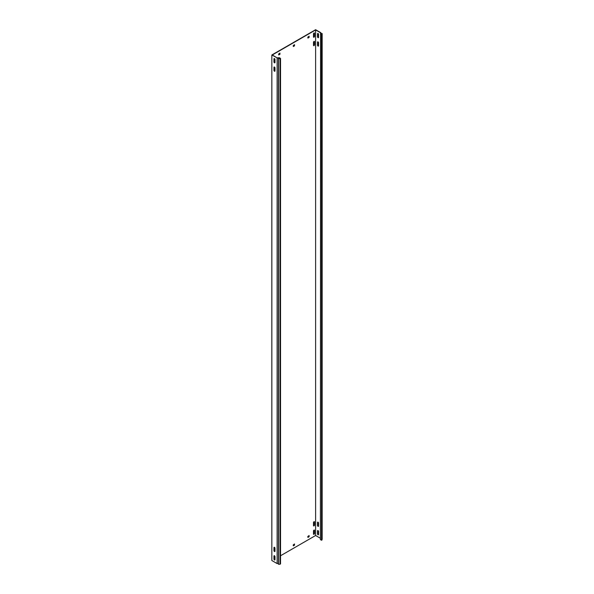 <?xml version="1.0" encoding="UTF-8"?>
<svg xmlns="http://www.w3.org/2000/svg" width="594" height="594" viewBox="0 0 594 594"><rect width="100%" height="100%" fill="white"/><g stroke="black" fill="none" stroke-linecap="round" stroke-linejoin="round"><path stroke-width="0.89" d="M314.018 530.108A0.72 0.416 120 0 0 313.506 530.991L313.506 534.028A0.72 0.416 120 0 0 314.53 533.442L314.53 530.405A0.72 0.416 120 0 0 314.018 530.108M314.018 41.409A0.72 0.416 120 0 0 313.506 42.3L313.506 45.33A0.72 0.416 120 0 0 314.53 44.743L314.53 41.706A0.72 0.416 120 0 0 314.018 41.409M314.018 521.688A0.72 0.416 120 0 0 313.506 522.572L313.506 525.601A0.72 0.416 120 0 0 314.53 525.014L314.53 521.978A0.72 0.416 120 0 0 314.018 521.688M314.018 32.989A0.72 0.416 120 0 0 313.506 33.873L313.506 36.902A0.72 0.416 120 0 0 314.53 36.316L314.53 33.279A0.72 0.416 120 0 0 314.018 32.989M274.465 62.816A0.72 0.416 -120 0 0 274.977 62.519L274.977 59.482A0.72 0.416 -120 0 0 273.96 58.895L273.96 61.932A0.72 0.416 -120 0 0 274.465 62.816M274.925 62.756A0.72 0.416 60 0 1 274.176 61.806L274.176 58.769A0.72 0.416 60 0 1 274.235 58.531M318.035 37.66A0.72 0.416 -120 0 0 318.54 37.37L318.54 34.333A0.72 0.416 -120 0 0 317.523 33.747L317.523 36.776A0.72 0.416 -120 0 0 318.035 37.66M317.797 33.383A0.72 0.416 -120 0 0 317.738 33.62L317.738 36.65A0.72 0.416 -120 0 0 318.488 37.608M274.465 551.514A0.72 0.416 -120 0 0 274.977 551.217L274.977 548.18A0.72 0.416 -120 0 0 273.96 547.594L273.96 550.631A0.72 0.416 -120 0 0 274.465 551.514M274.925 551.455A0.72 0.416 60 0 1 274.176 550.497L274.176 547.468A0.72 0.416 60 0 1 274.235 547.23M318.035 526.358A0.72 0.416 -120 0 0 318.54 526.069L318.54 523.032A0.72 0.416 -120 0 0 317.523 522.445L317.523 525.475A0.72 0.416 -120 0 0 318.035 526.358M317.797 522.081A0.72 0.416 -120 0 0 317.738 522.319L317.738 525.348A0.72 0.416 -120 0 0 318.488 526.306M274.465 559.934A0.72 0.416 -120 0 0 274.977 559.645L274.977 556.608A0.72 0.416 -120 0 0 273.96 556.021L273.96 559.051A0.72 0.416 -120 0 0 274.465 559.934M274.925 559.882A0.72 0.416 60 0 1 274.176 558.924L274.176 555.895A0.72 0.416 60 0 1 274.235 555.657M318.035 534.786A0.72 0.416 -120 0 0 318.54 534.489L318.54 531.459A0.72 0.416 -120 0 0 317.523 530.865L317.523 533.902A0.72 0.416 -120 0 0 318.035 534.786M317.797 530.501A0.72 0.416 -120 0 0 317.738 530.739L317.738 533.776A0.72 0.416 -120 0 0 318.488 534.726M274.465 71.235A0.72 0.416 -120 0 0 274.977 70.946L274.977 67.909A0.72 0.416 -120 0 0 273.96 67.322L273.96 70.352A0.72 0.416 -120 0 0 274.465 71.235M274.925 71.183A0.72 0.416 60 0 1 274.176 70.226L274.176 67.196A0.72 0.416 60 0 1 274.235 66.959M318.035 46.087A0.72 0.416 -120 0 0 318.54 45.79L318.54 42.761A0.72 0.416 -120 0 0 317.523 42.167L317.523 45.203A0.72 0.416 -120 0 0 318.035 46.087M317.797 41.803A0.72 0.416 -120 0 0 317.738 42.04L317.738 45.077A0.72 0.416 -120 0 0 318.488 46.035M320.396 538.253L315.622 535.506L280.524 555.769M274.294 559.362L274.977 558.969M320.396 34.051L321.532 34.712L322.156 33.554L322.156 539.107L321.532 540.258L320.396 539.604L320.582 32.811L315.622 29.952L272.282 54.975L277.361 58.012L278.4 57.96L278.4 563.513L278.519 564.3L280.019 564.226L280.524 563.936L280.524 58.39L278.519 58.747L278.4 57.96M320.901 33.494L320.901 32.744L315.622 29.7L271.844 54.975L277.361 58.012M271.844 54.975L271.844 560.528L277.123 563.572L277.123 58.026M315.622 535.506L315.622 29.952M279.871 53.883L279.945 53.081L278.631 54.009L278.772 54.938L279.945 54.262L279.871 53.126M309.058 37.028L309.132 36.227L307.818 37.155L307.959 38.083L309.132 37.407L309.058 36.271M309.058 536.345L309.132 535.543L307.818 536.471L307.959 537.399L309.132 536.724L309.058 535.588M274.176 68.518A0.72 0.416 120 0 0 274.398 67.909L274.398 66.988M274.176 60.098A0.72 0.416 120 0 0 274.398 59.482L274.398 58.561M274.176 548.797A0.72 0.416 120 0 0 274.398 548.18L274.398 547.26M274.176 557.217A0.72 0.416 120 0 0 274.398 556.608L274.398 555.687M294.461 45.456L294.535 44.654L293.221 45.582L293.369 46.51L294.535 45.835L294.461 44.699M294.461 544.772L294.535 543.97L293.221 544.898L293.369 545.827L294.535 545.151L294.461 544.015M278.631 54.767L279.722 54.136M307.818 37.912L308.91 37.281M307.818 537.228L308.91 536.597M313.565 534.266A0.72 0.416 120 0 0 314.308 533.315L314.308 530.279A0.72 0.416 120 0 0 314.256 530.041M313.565 45.567A0.72 0.416 120 0 0 314.308 44.617L314.308 41.58A0.72 0.416 120 0 0 314.256 41.342M313.565 525.839A0.72 0.416 120 0 0 314.308 524.888L314.308 521.851A0.72 0.416 120 0 0 314.256 521.614M313.565 37.14A0.72 0.416 120 0 0 314.308 36.189L314.308 33.153A0.72 0.416 120 0 0 314.256 32.915M293.221 46.339L294.32 45.708M293.221 545.656L294.32 545.025M322.156 33.554L320.79 33.487L320.901 32.744M321.532 540.258L321.532 34.712M322.03 539.976L322.03 34.422M277.331 57.833L279.38 57.729L280.524 58.39M278.519 58.747L278.519 564.3M277.123 563.572L278.4 563.513M280.019 564.226L280.019 58.672"/></g></svg>
